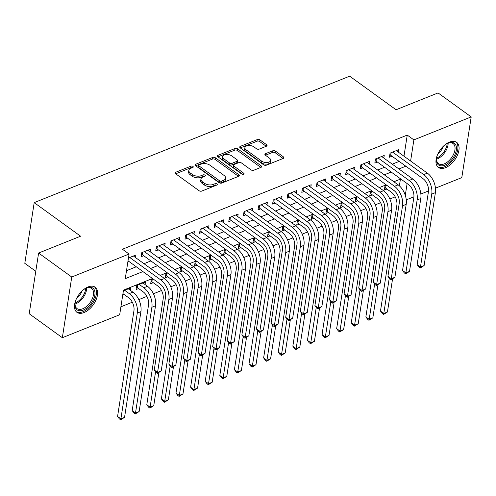 <?xml version="1.0" encoding="UTF-8"?>
<svg xmlns="http://www.w3.org/2000/svg" width="496" height="496" viewBox="0 0 496 496"><rect width="100%" height="100%" fill="white"/><g stroke="black" fill="none" stroke-linecap="round" stroke-linejoin="round"><path stroke-width="0.74" d="M192.919 166.389A1.364 0.75 8.8 0 0 191.003 166.135L175.776 172.242A1.953 1.073 8.8 0 0 175.144 172.881A1.953 1.073 8.8 0 0 175.64 173.755L199.063 190.706A1.953 1.073 8.8 0 0 201.798 191.072L217.031 184.965A1.364 0.75 8.8 0 0 217.471 184.518A1.364 0.75 8.8 0 0 217.124 183.904A1.364 0.75 8.8 0 0 215.208 183.65L213.237 184.438A6.25 3.441 8.8 0 1 204.488 183.266L202.535 181.852A6.25 3.441 8.8 0 1 200.948 179.056A6.25 3.441 8.8 0 1 202.957 176.998L204.929 176.21A1.364 0.75 8.8 0 0 205.369 175.758A1.364 0.75 8.8 0 0 205.022 175.15A1.364 0.75 8.8 0 0 203.106 174.89L201.134 175.683A6.25 3.441 8.8 0 1 192.386 174.505L190.433 173.098A6.25 3.441 8.8 0 1 188.846 170.302A6.25 3.441 8.8 0 1 190.855 168.243L192.826 167.456A1.364 0.75 8.8 0 0 193.266 167.003A1.364 0.75 8.8 0 0 192.919 166.389M192.076 167.753A1.364 0.75 8.8 0 0 190.755 167.778L175.708 173.805M216.275 185.268A1.364 0.75 8.8 0 0 214.954 185.287L212.982 186.081L213.237 184.438M204.172 176.514A1.364 0.75 8.8 0 0 202.852 176.533L200.88 177.32L201.134 175.683M445.532 167.667A15.512 8.816 -54.1 0 1 438.421 167.437A15.512 8.816 -54.1 0 1 437.59 154.547A15.512 8.816 -54.1 0 1 449.494 142.073A15.512 8.816 -54.1 0 1 456.605 142.302A15.512 8.816 -54.1 0 1 457.442 155.192A15.512 8.816 -54.1 0 1 445.532 167.667M84.053 312.554A15.512 8.816 -54.1 0 1 76.942 312.325A15.512 8.816 -54.1 0 1 76.111 299.435A15.512 8.816 -54.1 0 1 88.015 286.961A15.512 8.816 -54.1 0 1 95.133 287.19A15.512 8.816 -54.1 0 1 95.964 300.08A15.512 8.816 -54.1 0 1 84.053 312.554M266.445 146.215A1.953 1.073 8.8 0 0 267.077 145.57A1.953 1.073 8.8 0 0 266.581 144.696L260.009 139.94A1.953 1.073 8.8 0 0 257.275 139.574L240.355 146.351A1.953 1.073 8.8 0 0 239.729 146.996A1.953 1.073 8.8 0 0 240.225 147.87L263.649 164.821A1.953 1.073 8.8 0 0 266.383 165.187L283.297 158.404A1.953 1.073 8.8 0 0 283.929 157.765A1.953 1.073 8.8 0 0 283.433 156.891L275.497 151.144A1.953 1.073 8.8 0 0 272.757 150.778L265.521 153.679A1.953 1.073 8.8 0 0 264.889 154.324A1.953 1.073 8.8 0 0 265.385 155.198L269.322 158.044A5.22 2.877 8.8 0 1 270.649 160.382A5.22 2.877 8.8 0 1 267.146 162.508A5.22 2.877 8.8 0 1 261.652 161.119L246.233 149.959A5.22 2.877 8.8 0 1 244.906 147.622A5.22 2.877 8.8 0 1 248.409 145.502A5.22 2.877 8.8 0 1 253.902 146.884L256.475 148.744A1.953 1.073 8.8 0 0 259.21 149.116L266.445 146.215M152.489 278.51L123.485 290.135L119.679 314.743L62.347 337.72L29.208 313.739L38.607 253.034L80.594 236.201L34.199 202.622L349.668 76.179L396.068 109.752L438.061 92.926L471.2 116.907L461.801 177.611L435.469 188.17M38.607 253.034L71.746 277.016L129.072 254.039L125.265 278.647L142.91 271.579M403.973 156.215L407.247 135.086L122.444 249.24L129.072 254.039M407.247 135.086L413.875 139.884L471.2 116.907M215.425 157.809A1.953 1.073 8.8 0 0 212.691 157.443L195.771 164.226A1.953 1.073 8.8 0 0 195.145 164.864A1.953 1.073 8.8 0 0 195.641 165.738L219.065 182.689A1.953 1.073 8.8 0 0 221.799 183.055L238.712 176.278A1.953 1.073 8.8 0 0 239.345 175.634A1.953 1.073 8.8 0 0 238.849 174.759L215.425 157.809L215.171 159.452A1.953 1.073 8.8 0 0 212.437 159.086L195.709 165.788M218.066 155.291L234.98 148.509A1.953 1.073 8.8 0 1 237.714 148.874L261.138 165.825A1.953 1.073 8.8 0 1 261.634 166.699A1.953 1.073 8.8 0 1 261.008 167.344L253.766 170.246A1.953 1.073 8.8 0 1 251.032 169.874L241.533 163.004A1.953 1.073 8.8 0 0 238.799 162.632L233.994 164.56A1.953 1.073 8.8 0 0 233.368 165.205A1.953 1.073 8.8 0 0 233.864 166.073L243.753 173.234A1.364 0.75 8.8 0 1 244.1 173.842A1.364 0.75 8.8 0 1 243.183 174.4A1.364 0.75 8.8 0 1 241.744 174.04L217.936 156.804A1.953 1.073 8.8 0 1 217.44 155.93A1.953 1.073 8.8 0 1 218.066 155.291L217.843 156.736M386.731 185.244L384.989 185.944L384.357 190.049L386.911 189.019M372.124 191.103L370.382 191.797L369.749 195.901L372.304 194.872M357.517 196.955L355.781 197.65L355.142 201.754L357.703 200.731M342.916 202.808L341.174 203.509L340.541 207.607L343.096 206.584M328.309 208.661L326.566 209.362L325.934 213.46L328.488 212.437M313.701 214.514L311.965 215.214L311.327 219.319L313.887 218.29M299.1 220.373L297.358 221.067L296.726 225.172L299.28 224.149M284.493 226.226L282.751 226.92L282.119 231.024L284.673 230.001M269.886 232.078L268.15 232.779L267.511 236.877L270.066 235.854M255.285 237.931L253.543 238.632L252.91 242.73L255.465 241.707M240.678 243.784L238.936 244.485L238.303 248.589L240.858 247.56M226.071 249.643L224.335 250.337L223.696 254.442L226.25 253.419M211.47 255.496L209.727 256.19L209.095 260.295L211.649 259.272M196.862 261.349L195.12 262.049L194.488 266.147L197.042 265.124M182.255 267.201L180.519 267.902L179.881 272L182.435 270.977M167.654 273.054L165.912 273.755L165.28 277.859L167.834 276.83M153.047 278.913L151.305 279.608L150.672 283.712L153.227 282.689M145.061 284.537L145.464 281.951L136.704 285.46L136.065 289.565L138.62 288.542M135.538 257.573L135.941 254.987L128.464 257.988M150.145 251.72L150.542 249.135L141.782 252.65L141.149 256.748L143.704 255.725M164.746 245.867L165.149 243.282L156.389 246.797L155.75 250.895L158.305 249.872M179.354 240.014L179.757 237.429L170.99 240.938L170.357 245.043L172.912 244.02M193.961 234.155L194.358 231.576L185.597 235.085L184.965 239.19L187.519 238.161M208.568 228.303L208.965 225.717L200.204 229.233L199.566 233.331L202.12 232.308M223.169 222.45L223.572 219.864L214.805 223.38L214.173 227.478L216.727 226.455M237.776 216.597L238.173 214.012L229.412 217.521L228.78 221.625L231.334 220.602M252.383 210.744L252.78 208.159L244.02 211.668L243.381 215.772L245.935 214.749M266.984 204.885L267.387 202.306L258.621 205.815L257.988 209.92L260.543 208.89M281.592 199.032L281.988 196.447L273.228 199.962L272.595 204.061L275.15 203.038M296.199 193.18L296.596 190.594L287.835 194.11L287.196 198.208L289.757 197.185M310.8 187.327L311.203 184.741L302.436 188.251L301.804 192.355L304.358 191.332M325.407 181.474L325.804 178.889L317.043 182.398L316.411 186.502L318.965 185.479M340.014 175.615L340.411 173.036L331.65 176.545L331.012 180.649L333.572 179.62M354.615 169.762L355.018 167.177L346.251 170.692L345.619 174.79L348.173 173.767M369.222 163.909L369.619 161.324L360.859 164.839L360.226 168.938L362.781 167.915M383.83 158.057L384.226 155.471L375.466 158.98L374.827 163.085L377.388 162.062M126.492 270.704L136.282 266.78M143.989 263.692L150.889 260.927M158.596 257.833L165.49 255.068M173.197 251.98L180.098 249.215M187.804 246.128L194.705 243.362M202.411 240.275L209.306 237.51M217.019 234.422L223.913 231.657M231.62 228.563L238.52 225.798M246.227 222.71L253.121 219.945M260.834 216.857L267.728 214.092M275.435 211.005L282.336 208.239M290.042 205.152L296.937 202.387M304.649 199.293L311.544 196.528M319.25 193.44L326.151 190.675M333.858 187.587L340.752 184.822M348.465 181.734L355.359 178.969M363.066 175.882L369.966 173.116M377.673 170.023L384.567 167.257M392.28 164.17L399.175 161.405M127.825 262.086L129.096 261.578M398.431 152.204L398.834 149.618L390.067 153.128L389.434 157.232L391.989 156.209M120.906 306.801L132.314 302.225M138.812 299.621L146.921 296.372M153.419 293.768L161.522 290.52M170.779 286.812L176.13 284.661M185.38 280.953L190.737 278.808M199.987 275.1L205.344 272.955M214.594 269.247L219.945 267.102M229.195 263.395L234.552 261.249M243.803 257.542L249.159 255.39M258.41 251.683L263.76 249.538M273.011 245.83L278.368 243.685M287.618 239.977L292.975 237.832M302.225 234.124L307.576 231.979M316.826 228.272L322.183 226.12M331.433 222.413L336.79 220.267M346.041 216.56L351.391 214.415M360.642 210.707L365.998 208.562M375.249 204.854L380.606 202.709M389.856 198.995L395.207 196.85M399.385 185.845L400.427 179.13M122.748 294.903L124.019 294.395M130.46 290.389L130.857 287.804L123.38 290.799M34.199 202.622L24.8 263.333L35.78 271.281M62.347 337.72L71.746 277.016M428.525 190.954L420.868 194.023M413.918 196.807L406.261 199.876M400.78 178.988L393.88 181.753M386.173 184.841L379.279 187.606M371.566 190.7L364.672 193.465M356.965 196.552L350.064 199.318M342.358 202.405L335.463 205.17M327.751 208.258L320.856 211.023M313.15 214.111L306.249 216.876M298.542 219.97L291.642 222.735M283.935 225.823L277.041 228.588M269.334 231.675L262.434 234.441M254.727 237.528L247.826 240.293M240.12 243.381L233.225 246.146M225.519 249.24L218.618 252.005M210.912 255.093L204.011 257.858M196.304 260.946L189.41 263.711M181.703 266.798L174.803 269.564M167.096 272.657L160.196 275.416M405.288 195.343L407.111 183.57M410.601 161.008L413.875 139.884M150.617 268.485L157.517 265.72M165.224 262.632L172.118 259.867M179.831 256.779L186.725 254.014M194.432 250.926L201.333 248.161M209.039 245.067L215.934 242.308M223.646 239.215L230.541 236.449M238.247 233.362L245.148 230.597M252.855 227.509L259.749 224.744M267.462 221.656L274.356 218.891M282.063 215.797L288.963 213.032M296.67 209.944L303.564 207.179M311.277 204.092L318.172 201.326M325.878 198.239L332.779 195.474M340.485 192.386L347.386 189.621M355.093 186.527L361.987 183.762M369.694 180.674L376.594 177.909M384.301 174.821L391.201 172.056M398.908 168.969L405.802 166.203M188.846 170.302L188.592 171.938A6.25 3.441 8.8 0 0 190.179 174.735L190.433 173.098M200.88 177.32A6.25 3.441 8.8 0 1 192.132 176.148L190.179 174.735M200.948 179.056L200.694 180.699A6.25 3.441 8.8 0 0 202.281 183.495L202.535 181.852M212.982 186.081A6.25 3.441 8.8 0 1 204.234 184.903L202.281 183.495M238.526 176.353L215.171 159.452M199.169 164.908A1.364 0.75 8.8 0 0 198.735 165.36A1.364 0.75 8.8 0 0 199.082 165.974L219.641 180.848A1.364 0.75 8.8 0 0 221.551 181.108L223.634 180.271A6.25 3.441 8.8 0 0 225.643 178.213A6.25 3.441 8.8 0 0 224.056 175.423L210 165.249A6.25 3.441 8.8 0 0 201.252 164.077L199.169 164.908M198.735 165.36L198.481 167.003A1.364 0.75 8.8 0 0 198.828 167.611L199.082 165.974M225.643 178.213L225.389 179.856A6.25 3.441 8.8 0 1 223.38 181.914L221.297 182.745A1.364 0.75 8.8 0 1 219.387 182.491L198.828 167.611M217.998 156.854L234.726 150.152L234.98 148.509M260.815 167.419L237.46 150.517A1.953 1.073 8.8 0 0 234.726 150.152M233.368 165.205L233.114 166.842A1.953 1.073 8.8 0 0 233.61 167.716L242.848 174.4M231.675 155.868A5.22 2.877 8.8 0 0 226.182 154.485A5.22 2.877 8.8 0 0 222.679 156.606A5.22 2.877 8.8 0 0 224.006 158.943L229.437 162.874A1.953 1.073 8.8 0 0 232.171 163.24L236.976 161.318A1.953 1.073 8.8 0 0 237.603 160.673A1.953 1.073 8.8 0 0 237.107 159.799L231.675 155.868M222.679 156.606L222.425 158.249A5.22 2.877 8.8 0 0 223.752 160.586L224.006 158.943M237.603 160.673L237.348 162.316A1.953 1.073 8.8 0 1 236.722 162.955L231.917 164.883A1.953 1.073 8.8 0 1 229.183 164.517L223.752 160.586M244.906 147.622L244.652 149.265A5.22 2.877 8.8 0 0 245.979 151.602L246.233 149.959M270.649 160.382L270.394 162.025A5.22 2.877 8.8 0 1 266.891 164.145A5.22 2.877 8.8 0 1 261.398 162.762L245.979 151.602M283.111 158.484L275.243 152.787A1.953 1.073 8.8 0 0 272.502 152.421L265.453 155.248M266.259 146.289L259.755 141.583A1.953 1.073 8.8 0 0 257.021 141.211L240.293 147.92M122.946 293.62L128.588 297.705A9.945 6.082 68.2 0 1 133.951 310.707L117.577 416.448L120.894 418.847L137.262 313.1A14.917 9.12 -111.8 0 0 129.227 293.601L124.651 290.29M124.546 417.384L120.664 419.821L120.894 418.847L124.546 417.384L140.914 311.637A14.917 9.12 -111.8 0 0 132.878 292.138L128.303 288.827M120.664 419.821L119.338 418.866L117.577 416.448M128.024 260.803L160.183 284.078A9.945 6.082 68.2 0 1 165.54 297.079L154.25 370.01L157.567 372.403L168.857 299.472A14.917 9.12 -111.8 0 0 160.822 279.973L129.735 257.48M161.219 370.94L157.337 373.383L157.567 372.403L161.219 370.94L172.509 298.009A14.917 9.12 -111.8 0 0 164.467 278.51L133.381 256.017M157.337 373.383L156.011 372.422L154.25 370.01M83.037 290.073A13.423 7.626 -54.1 0 1 86.397 288.04A13.423 7.626 -54.1 0 1 86.688 287.916A13.423 7.626 -54.1 0 1 94.835 295.039A13.423 7.626 -54.1 0 1 83.26 310.068A13.423 7.626 -54.1 0 1 75.014 303.769A13.423 7.626 -54.1 0 1 75.9 299.937M75.063 303.341A12.431 7.062 125.9 0 0 77.029 308.58A12.431 7.062 125.9 0 0 82.727 308.766A12.431 7.062 125.9 0 0 92.268 298.772A12.431 7.062 125.9 0 0 91.599 288.443A12.431 7.062 125.9 0 0 86.006 288.213M76.167 311.631A15.413 8.761 125.9 0 0 83.006 311.705A15.413 8.761 125.9 0 0 94.742 299.522A15.413 8.761 125.9 0 0 94.228 286.669M81.952 291.059A9.79 5.561 -54.1 0 1 76.496 298.598M444.515 145.185A13.423 7.626 -54.1 0 1 447.876 143.152A13.423 7.626 -54.1 0 1 455.849 145.142A13.423 7.626 -54.1 0 1 449.897 161.721A13.423 7.626 -54.1 0 1 437.057 163.06A13.423 7.626 -54.1 0 1 436.492 158.881A13.423 7.626 -54.1 0 1 437.379 155.05M436.542 158.447A12.431 7.062 125.9 0 0 437.094 161.919A12.431 7.062 125.9 0 0 438.501 163.692A12.431 7.062 125.9 0 0 450.3 159.29A12.431 7.062 125.9 0 0 454.491 145.328A12.431 7.062 125.9 0 0 453.077 143.555A12.431 7.062 125.9 0 0 447.485 143.325M437.646 166.743A15.413 8.761 125.9 0 0 452.203 160.946A15.413 8.761 125.9 0 0 457.238 143.815A15.413 8.761 125.9 0 0 455.706 141.782M443.43 146.171A9.79 5.561 -54.1 0 1 437.974 153.71M137.677 285.07L137.287 287.575L143.195 291.853A9.945 6.082 68.2 0 1 148.552 304.848L132.184 410.595L135.501 412.994L151.869 307.247A14.917 9.12 -111.8 0 0 143.834 287.748L139.258 284.437M137.287 287.575L136.425 287.252M139.147 411.531L135.272 413.968L135.501 412.994L139.147 411.531L155.521 305.784A14.917 9.12 -111.8 0 0 147.479 286.285L142.91 282.974M135.272 413.968L133.945 413.007L132.184 410.595M152.278 279.217L151.894 281.722L157.802 285.994A9.945 6.082 68.2 0 1 163.159 298.995L146.791 404.742L150.102 407.142L155.57 371.814M151.894 281.722L151.032 281.393M149.873 408.115L150.102 407.142L153.754 405.678L149.873 408.115L148.546 407.154L146.791 404.742M153.754 405.678L158.85 372.75M166.885 273.364L166.501 275.869L172.403 280.141A9.945 6.082 68.2 0 1 177.766 293.142L161.392 398.889L164.709 401.289L170.178 365.961M166.501 275.869L165.633 275.54M164.48 402.262L164.709 401.289L168.361 399.826L164.48 402.262L163.153 401.301L161.392 398.889M168.361 399.826L173.457 366.897M181.493 267.511L181.102 270.01L187.011 274.288A9.945 6.082 68.2 0 1 192.367 287.289L175.999 393.037L179.316 395.43L184.785 360.108M181.102 270.01L180.24 269.688M179.087 396.409L179.316 395.43L182.962 393.967L179.087 396.409L177.76 395.448L175.999 393.037M182.962 393.967L188.065 361.045M142.755 252.259L142.371 254.758L174.79 278.219A9.945 6.082 68.2 0 1 180.147 291.22L168.857 364.151L172.174 366.55L183.464 293.62A14.917 9.12 -111.8 0 0 175.423 274.121L144.336 251.621M175.82 365.087L171.945 367.524L172.174 366.55L175.82 365.087L187.11 292.156A14.917 9.12 -111.8 0 0 179.075 272.657L147.988 250.158M142.371 254.758L141.503 254.436M171.945 367.524L170.618 366.569L168.857 364.151M157.362 246.407L156.972 248.905L189.391 272.366A9.945 6.082 68.2 0 1 194.754 285.367L183.464 358.298L186.775 360.697L198.065 287.767A14.917 9.12 -111.8 0 0 190.03 268.268L158.943 245.768M190.427 359.234L186.546 361.671L186.775 360.697L190.427 359.234L201.717 286.304A14.917 9.12 -111.8 0 0 193.682 266.805L162.595 244.305M156.972 248.905L156.11 248.583M186.546 361.671L185.219 360.71L183.464 358.298M171.963 240.548L171.579 243.052L203.999 266.513A9.945 6.082 68.2 0 1 209.355 279.515L198.065 352.445L201.382 354.845L212.672 281.914A14.917 9.12 -111.8 0 0 204.637 262.409L173.55 239.915M205.034 353.381L201.153 355.818L201.382 354.845L205.034 353.381L216.324 280.451A14.917 9.12 -111.8 0 0 208.283 260.946L177.196 238.452M171.579 243.052L170.717 242.724M201.153 355.818L199.826 354.857L198.065 352.445M186.57 234.695L186.186 237.2L218.606 260.66A9.945 6.082 68.2 0 1 223.963 273.662L212.672 346.592L215.989 348.992L227.28 276.061A14.917 9.12 -111.8 0 0 219.238 256.556L188.151 234.062M219.641 347.522L215.76 349.965L215.989 348.992L219.641 347.522L230.931 274.592A14.917 9.12 -111.8 0 0 222.89 255.093L191.803 232.599M186.186 237.2L185.318 236.871M215.76 349.965L214.433 349.004L212.672 346.592M196.094 261.659L195.709 264.157L201.618 268.435A9.945 6.082 68.2 0 1 206.975 281.437L190.607 387.178L193.917 389.577L199.386 354.256M195.709 264.157L194.847 263.835M193.688 390.55L193.917 389.577L197.569 388.114L193.688 390.55L192.361 389.596L190.607 387.178M197.569 388.114L202.666 355.192M201.178 228.842L200.787 231.347L233.207 254.808A9.945 6.082 68.2 0 1 238.57 267.803L227.28 340.74L230.59 343.133L241.881 270.202A14.917 9.12 -111.8 0 0 233.845 250.703L202.759 228.21M234.242 341.67L230.361 344.112L230.59 343.133L234.242 341.67L245.532 268.739A14.917 9.12 -111.8 0 0 237.497 249.24L206.41 226.746M200.787 231.347L199.925 231.018M230.361 344.112L229.04 343.151L227.28 340.74M210.701 255.8L210.316 258.304L216.219 262.582A9.945 6.082 68.2 0 1 221.582 275.578L205.208 381.325L208.525 383.724L213.993 348.403M210.316 258.304L209.448 257.982M208.295 384.698L208.525 383.724L212.176 382.261L208.295 384.698L206.968 383.737L205.208 381.325M212.176 382.261L217.273 349.339M215.785 222.989L215.394 225.488L247.814 248.949A9.945 6.082 68.2 0 1 253.171 261.95L241.881 334.881L245.198 337.28L256.488 264.349A14.917 9.12 -111.8 0 0 248.453 244.85L217.366 222.351M248.849 335.817L244.968 338.253L245.198 337.28L248.849 335.817L260.14 262.886A14.917 9.12 -111.8 0 0 252.098 243.387L221.011 220.887M215.394 225.488L214.532 225.165M244.968 338.253L243.641 337.299L241.881 334.881M225.308 249.947L224.917 252.452L230.826 256.723A9.945 6.082 68.2 0 1 236.183 269.725L219.815 375.472L223.132 377.871L228.6 342.544M224.917 252.452L224.056 252.123M222.902 378.845L223.132 377.871L226.777 376.408L222.902 378.845L221.576 377.884L219.815 375.472M226.777 376.408L231.88 343.48M230.386 217.13L230.001 219.635L262.421 243.096A9.945 6.082 68.2 0 1 267.778 256.097L256.488 329.028L259.805 331.427L271.095 258.497A14.917 9.12 -111.8 0 0 263.054 238.998L231.967 216.498M263.457 329.964L259.575 332.401L259.805 331.427L263.457 329.964L274.747 257.033A14.917 9.12 -111.8 0 0 266.705 237.534L235.619 215.035M230.001 219.635L229.133 219.313M259.575 332.401L258.249 331.44L256.488 329.028M239.909 244.094L239.525 246.599L245.433 250.871A9.945 6.082 68.2 0 1 250.79 263.872L234.422 369.619L237.733 372.019L243.201 336.691M239.525 246.599L238.663 246.27M237.503 372.992L237.733 372.019L241.385 370.549L237.503 372.992L236.177 372.031L234.422 369.619M241.385 370.549L246.481 337.627M244.993 211.277L244.602 213.782L277.028 237.243A9.945 6.082 68.2 0 1 282.385 250.244L271.095 323.175L274.406 325.574L285.696 252.644A14.917 9.12 -111.8 0 0 277.661 233.139L246.574 210.645M278.058 324.111L274.176 326.548L274.406 325.574L278.058 324.111L289.348 251.181A14.917 9.12 -111.8 0 0 281.313 231.675L250.226 209.182M244.602 213.782L243.741 213.454M274.176 326.548L272.856 325.587L271.095 323.175M254.516 238.241L254.132 240.74L260.034 245.018A9.945 6.082 68.2 0 1 265.397 258.019L249.023 363.766L252.34 366.16L257.808 330.838M254.132 240.74L253.264 240.417M252.111 367.133L252.34 366.16L255.992 364.696L252.111 367.133L250.784 366.178L249.023 363.766M255.992 364.696L261.088 331.774M259.6 205.425L259.21 207.929L291.629 231.39A9.945 6.082 68.2 0 1 296.986 244.392L285.696 317.322L289.013 319.722L300.303 246.785A14.917 9.12 -111.8 0 0 292.268 227.286L261.181 204.792M292.665 318.252L288.784 320.695L289.013 319.722L292.665 318.252L303.955 245.322A14.917 9.12 -111.8 0 0 295.92 225.823L264.833 203.329M259.21 207.929L258.348 207.601M288.784 320.695L287.457 319.734L285.696 317.322M269.123 232.388L268.733 234.887L274.641 239.165A9.945 6.082 68.2 0 1 279.998 252.166L263.63 357.907L266.947 360.307L272.416 324.985M268.733 234.887L267.871 234.565M266.718 361.28L266.947 360.307L270.593 358.844L266.718 361.28L265.391 360.325L263.63 357.907M270.593 358.844L275.695 325.922M274.201 199.572L273.817 202.077L306.237 225.537A9.945 6.082 68.2 0 1 311.593 238.533L300.303 311.463L303.62 313.863L314.91 240.932A14.917 9.12 -111.8 0 0 306.869 221.433L275.782 198.939M307.272 312.399L303.391 314.836L303.62 313.863L307.272 312.399L318.562 239.469A14.917 9.12 -111.8 0 0 310.521 219.97L279.434 197.476M273.817 202.077L272.949 201.748M303.391 314.836L302.064 313.881L300.303 311.463M283.731 226.529L283.34 229.034L289.249 233.312A9.945 6.082 68.2 0 1 294.605 246.307L278.237 352.055L281.548 354.454L287.017 319.133M283.34 229.034L282.478 228.706M281.319 355.427L281.548 354.454L285.2 352.991L281.319 355.427L279.992 354.466L278.237 352.055M285.2 352.991L290.296 320.069M288.808 193.719L288.418 196.218L320.844 219.678A9.945 6.082 68.2 0 1 326.201 232.68L314.91 305.61L318.221 308.01L329.511 235.079A14.917 9.12 -111.8 0 0 321.476 215.58L290.389 193.08M321.873 306.547L317.992 308.983L318.221 308.01L321.873 306.547L333.163 233.616A14.917 9.12 -111.8 0 0 325.128 214.117L294.041 191.617M288.418 196.218L287.556 195.895M317.992 308.983L316.671 308.028L314.91 305.61M298.332 220.677L297.947 223.181L303.856 227.453A9.945 6.082 68.2 0 1 309.213 240.455L292.838 346.202L296.155 348.601L301.624 313.274M297.947 223.181L297.079 222.853M295.926 349.575L296.155 348.601L299.807 347.138L295.926 349.575L294.599 348.614L292.838 346.202M299.807 347.138L304.904 314.21M303.416 187.86L303.025 190.365L335.445 213.826A9.945 6.082 68.2 0 1 340.802 226.827L329.511 299.758L332.828 302.157L344.119 229.226A14.917 9.12 -111.8 0 0 336.083 209.727L304.997 187.228M336.48 300.694L332.599 303.13L332.828 302.157L336.48 300.694L347.77 227.763A14.917 9.12 -111.8 0 0 339.735 208.264L308.648 185.764M303.025 190.365L302.163 190.042M332.599 303.13L331.272 302.169L329.511 299.758M318.017 182.007L317.632 184.512L350.052 207.973A9.945 6.082 68.2 0 1 355.409 220.974L344.119 293.905L347.436 296.304L358.726 223.374A14.917 9.12 -111.8 0 0 350.684 203.868L319.598 181.375M351.087 294.841L347.206 297.278L347.436 296.304L351.087 294.841L362.378 221.91A14.917 9.12 -111.8 0 0 354.336 202.405L323.249 179.912M317.632 184.512L316.764 184.183M347.206 297.278L345.879 296.317L344.119 293.905M332.624 176.154L332.233 178.659L364.659 202.12A9.945 6.082 68.2 0 1 370.016 215.121L358.726 288.052L362.037 290.445L373.327 217.515A14.917 9.12 -111.8 0 0 365.292 198.016L334.205 175.522M365.688 288.982L361.807 291.425L362.037 290.445L365.688 288.982L376.979 216.051A14.917 9.12 -111.8 0 0 368.943 196.552L337.857 174.059M332.233 178.659L331.371 178.331M361.807 291.425L360.487 290.464L358.726 288.052M312.939 214.824L312.548 217.329L318.457 221.6A9.945 6.082 68.2 0 1 323.814 234.602L307.446 340.349L310.763 342.748L316.231 307.421M312.548 217.329L311.686 217M310.533 343.722L310.763 342.748L314.414 341.279L310.533 343.722L309.206 342.761L307.446 340.349M314.414 341.279L319.511 308.357M327.546 208.971L327.155 211.47L333.064 215.748A9.945 6.082 68.2 0 1 338.421 228.749L322.053 334.49L325.364 336.889L330.832 301.568M327.155 211.47L326.294 211.147M325.134 337.863L325.364 336.889L329.015 335.426L325.134 337.863L323.814 336.908L322.053 334.49M329.015 335.426L334.112 302.504M342.147 203.118L341.763 205.617L347.671 209.895A9.945 6.082 68.2 0 1 353.028 222.896L336.654 328.637L339.971 331.037L345.439 295.715M341.763 205.617L340.895 205.294M339.741 332.01L339.971 331.037L343.623 329.573L339.741 332.01L338.415 331.055L336.654 328.637M343.623 329.573L348.719 296.651M347.231 170.302L346.84 172.806L379.26 196.267A9.945 6.082 68.2 0 1 384.617 209.262L373.327 282.193L376.644 284.592L387.934 211.662A14.917 9.12 -111.8 0 0 379.899 192.163L348.812 169.669M380.296 283.129L376.414 285.566L376.644 284.592L380.296 283.129L391.586 210.199A14.917 9.12 -111.8 0 0 383.551 190.7L352.464 168.206M346.84 172.806L345.979 172.478M376.414 285.566L375.088 284.611L373.327 282.193M356.754 197.259L356.364 199.764L362.272 204.042A9.945 6.082 68.2 0 1 367.629 217.037L351.261 322.784L354.578 325.184L360.046 289.862M356.364 199.764L355.502 199.435M354.349 326.157L354.578 325.184L358.23 323.721L354.349 326.157L353.022 325.196L351.261 322.784M358.23 323.721L363.326 290.799M361.832 164.449L361.448 166.947L393.867 190.408A9.945 6.082 68.2 0 1 399.224 203.41L387.934 276.34L391.251 278.74L402.541 205.809A14.917 9.12 -111.8 0 0 394.5 186.31L363.413 163.81M394.903 277.276L391.022 279.713L391.251 278.74L394.903 277.276L406.193 204.346A14.917 9.12 -111.8 0 0 398.152 184.847L367.065 162.347M361.448 166.947L360.58 166.625M391.022 279.713L389.695 278.758L387.934 276.34M371.361 191.406L370.971 193.911L376.879 198.183A9.945 6.082 68.2 0 1 382.236 211.184L365.868 316.932L369.179 319.331L374.647 284.003M370.971 193.911L370.109 193.583M368.95 320.304L369.179 319.331L372.831 317.868L368.95 320.304L367.629 319.343L365.868 316.932M372.831 317.868L377.927 284.94M376.439 158.59L376.049 161.095L408.475 184.555A9.945 6.082 68.2 0 1 413.831 197.557L402.541 270.487L405.852 272.887L417.142 199.956A14.917 9.12 -111.8 0 0 409.107 180.457L378.02 157.957M409.504 271.424L405.623 273.86L405.852 272.887L409.504 271.424L420.794 198.493A14.917 9.12 -111.8 0 0 412.759 178.994L381.672 156.494M376.049 161.095L375.187 160.772M405.623 273.86L404.302 272.899L402.541 270.487M385.962 185.554L385.578 188.058L391.487 192.33A9.945 6.082 68.2 0 1 396.843 205.332L380.469 311.079L383.786 313.472L389.255 278.151M385.578 188.058L384.71 187.73M383.557 314.452L383.786 313.472L387.438 312.009L383.557 314.452L382.23 313.491L380.469 311.079M387.438 312.009L392.534 279.087M391.046 152.737L390.656 155.242L423.076 178.703A9.945 6.082 68.2 0 1 428.439 191.704L417.142 264.635L420.459 267.034L431.749 194.103A14.917 9.12 -111.8 0 0 423.714 174.598L392.627 152.105M424.111 265.571L420.23 268.007L420.459 267.034L424.111 265.571L435.401 192.64A14.917 9.12 -111.8 0 0 427.366 173.135L396.279 150.641M390.656 155.242L389.794 154.913M420.23 268.007L418.903 267.046L417.142 264.635M190.755 167.778L191.003 166.135M214.954 185.287L215.208 183.65M202.852 176.533L203.106 174.89M192.132 176.148L192.386 174.505M204.234 184.903L204.488 183.266M175.553 173.687L175.776 172.242M238.607 176.322L238.849 174.759M195.548 165.67L195.771 164.226M212.437 159.086L212.691 157.443M219.387 182.491L219.641 180.848M221.297 182.745L221.551 181.108M223.38 181.914L223.634 180.271M237.46 150.517L237.714 148.874M260.896 167.388L261.138 165.825M233.61 167.716L233.864 166.073M243.586 174.319L243.753 173.234M229.183 164.517L229.437 162.874M231.917 164.883L232.171 163.24M236.722 162.955L236.976 161.318M261.398 162.762L261.652 161.119M265.298 155.124L265.521 153.679M272.502 152.421L272.757 150.778M275.243 152.787L275.497 151.144M283.191 158.447L283.433 156.891M240.132 147.802L240.355 146.351M257.021 141.211L257.275 139.574M259.755 141.583L260.009 139.94M266.34 146.258L266.581 144.696M129.227 293.601L132.878 292.138M137.262 313.1L140.914 311.637M160.822 279.973L164.467 278.51M168.857 299.472L172.509 298.009M86.67 287.984A12.431 7.062 -54.1 0 1 75.82 303.769A12.431 7.062 -54.1 0 1 75.051 304.042M75.107 303A12.022 6.832 125.9 0 0 75.212 302.957A12.022 6.832 125.9 0 0 85.696 288.368M448.148 143.096A12.431 7.062 -54.1 0 1 436.53 159.154M436.585 158.112A12.022 6.832 125.9 0 0 447.175 143.48M143.834 287.748L147.479 286.285M151.869 307.247L155.521 305.784M175.423 274.121L179.075 272.657M183.464 293.62L187.11 292.156M190.03 268.268L193.682 266.805M198.065 287.767L201.717 286.304M204.637 262.409L208.283 260.946M212.672 281.914L216.324 280.451M219.238 256.556L222.89 255.093M227.28 276.061L230.931 274.592M233.845 250.703L237.497 249.24M241.881 270.202L245.532 268.739M248.453 244.85L252.098 243.387M256.488 264.349L260.14 262.886M263.054 238.998L266.705 237.534M271.095 258.497L274.747 257.033M277.661 233.139L281.313 231.675M285.696 252.644L289.348 251.181M292.268 227.286L295.92 225.823M300.303 246.785L303.955 245.322M306.869 221.433L310.521 219.97M314.91 240.932L318.562 239.469M321.476 215.58L325.128 214.117M329.511 235.079L333.163 233.616M336.083 209.727L339.735 208.264M344.119 229.226L347.77 227.763M350.684 203.868L354.336 202.405M358.726 223.374L362.378 221.91M365.292 198.016L368.943 196.552M373.327 217.515L376.979 216.051M379.899 192.163L383.551 190.7M387.934 211.662L391.586 210.199M394.5 186.31L398.152 184.847M402.541 205.809L406.193 204.346M409.107 180.457L412.759 178.994M417.142 199.956L420.794 198.493M423.714 174.598L427.366 173.135M431.749 194.103L435.401 192.64"/></g></svg>
